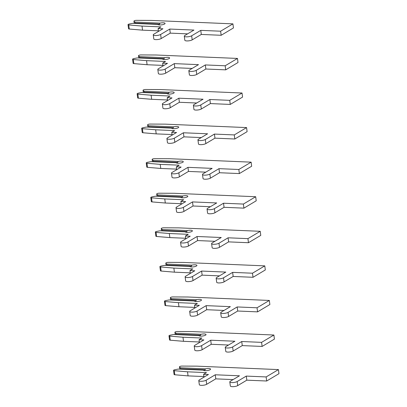 <?xml version="1.0" encoding="UTF-8"?>
<svg xmlns="http://www.w3.org/2000/svg" width="407" height="407" viewBox="0 0 407 407"><rect width="100%" height="100%" fill="white"/><g stroke="black" fill="none" stroke-linecap="round" stroke-linejoin="round"><path stroke-width="0.61" d="M180.764 368.798L204.904 369.821L205.566 368.859A3.627 0.997 172.5 0 1 210.592 369.129A3.627 0.997 172.5 0 1 207.244 370.574A3.627 0.997 172.5 0 1 203.419 370.141L178.241 369.078L174.888 369.729A1.811 0.499 -7.5 0 0 173.789 370.095A1.811 0.499 -7.5 0 0 173.545 370.395A1.811 0.499 -7.5 0 0 174.272 370.691L187.525 371.81L206.451 372.608L203.627 374.292L208.435 374.496L199.323 379.929A3.989 1.094 -7.5 0 0 198.784 380.596A3.989 1.094 -7.5 0 0 201.77 381.262A3.989 1.094 -7.5 0 0 206.151 380.214L215.257 374.781L239.458 375.803L230.352 381.237A3.989 1.094 -7.5 0 0 229.807 381.903A3.989 1.094 -7.5 0 0 232.794 382.57A3.989 1.094 -7.5 0 0 237.174 381.527L246.286 376.093L266.137 376.933L278.439 369.597L196.998 366.158L182 366.081A1.811 0.499 -7.5 0 0 179.706 366.565A1.811 0.499 -7.5 0 0 179.462 366.865A1.811 0.499 -7.5 0 0 179.518 366.966L180.387 367.796L180.815 369.185M173.545 370.395L174.079 374.476A1.811 0.499 -7.5 0 0 174.812 374.771L188.059 375.89L203.922 376.556M204.904 369.821L205.016 370.68M180.387 367.796L205.566 368.859M229.807 381.903L230.347 385.984A3.989 1.094 -7.5 0 0 233.328 386.65A3.989 1.094 -7.5 0 0 237.713 385.607L246.82 380.174L266.677 381.008L278.973 373.672L278.439 369.597M198.784 380.596L199.318 384.671A3.989 1.094 -7.5 0 0 202.304 385.343A3.989 1.094 -7.5 0 0 206.69 384.294L215.796 378.861L233.109 379.594M187.525 371.81L188.059 375.89M203.627 374.292L203.999 377.141M215.257 374.781L215.796 378.861M246.286 376.093L246.82 380.174M266.137 376.933L266.677 381.008M176.211 334.228L200.351 335.246L201.017 334.284A3.627 0.997 172.5 0 1 206.039 334.559A3.627 0.997 172.5 0 1 202.691 336.004A3.627 0.997 172.5 0 1 198.865 335.566L173.687 334.503L170.335 335.154A1.811 0.499 -7.5 0 0 169.236 335.521A1.811 0.499 -7.5 0 0 168.991 335.821A1.811 0.499 -7.5 0 0 169.719 336.121L182.972 337.235L201.897 338.034L199.074 339.718L203.882 339.921L194.775 345.355A3.989 1.094 -7.5 0 0 194.231 346.021A3.989 1.094 -7.5 0 0 197.217 346.688A3.989 1.094 -7.5 0 0 201.597 345.645L210.709 340.211L234.905 341.229L225.799 346.667A3.989 1.094 -7.5 0 0 225.254 347.329A3.989 1.094 -7.5 0 0 228.241 347.995A3.989 1.094 -7.5 0 0 232.626 346.952L241.733 341.519L261.589 342.358L273.886 335.022L192.445 331.583L177.452 331.507A1.811 0.499 -7.5 0 0 175.158 331.99A1.811 0.499 -7.5 0 0 174.908 332.29A1.811 0.499 -7.5 0 0 174.964 332.392L175.839 333.221L176.262 334.615M168.991 335.821L169.526 339.901A1.811 0.499 -7.5 0 0 170.258 340.196L183.511 341.315L199.374 341.982M200.351 335.246L200.463 336.111M175.839 333.221L201.017 334.284M225.254 347.329L225.793 351.409A3.989 1.094 -7.5 0 0 228.78 352.075A3.989 1.094 -7.5 0 0 233.16 351.032L242.272 345.599L262.123 346.438L274.42 339.102L273.886 335.022M194.231 346.021L194.77 350.101A3.989 1.094 -7.5 0 0 197.756 350.768A3.989 1.094 -7.5 0 0 202.137 349.725L211.243 344.291L228.556 345.019M182.972 337.235L183.511 341.315M199.074 339.718L199.45 342.567M210.709 340.211L211.243 344.291M241.733 341.519L242.272 345.599M261.589 342.358L262.123 346.438M171.657 299.654L195.798 300.671L196.464 299.71A3.627 0.997 172.5 0 1 201.49 299.984A3.627 0.997 172.5 0 1 198.138 301.429A3.627 0.997 172.5 0 1 194.312 300.992L169.134 299.928L165.786 300.58A1.811 0.499 -7.5 0 0 164.687 300.946A1.811 0.499 -7.5 0 0 164.438 301.251A1.811 0.499 -7.5 0 0 165.171 301.546L178.419 302.66L197.344 303.459L194.521 305.143L199.328 305.347L190.222 310.78A3.989 1.094 -7.5 0 0 189.677 311.447A3.989 1.094 -7.5 0 0 192.664 312.113A3.989 1.094 -7.5 0 0 197.049 311.07L206.156 305.637L230.357 306.659L221.245 312.093A3.989 1.094 -7.5 0 0 220.706 312.759A3.989 1.094 -7.5 0 0 223.692 313.426A3.989 1.094 -7.5 0 0 228.073 312.383L237.179 306.944L257.036 307.784L269.332 300.447L187.892 297.008L172.899 296.932A1.811 0.499 -7.5 0 0 170.604 297.415A1.811 0.499 -7.5 0 0 170.355 297.721A1.811 0.499 -7.5 0 0 170.416 297.817L171.286 298.646L171.708 300.04M164.438 301.251L164.977 305.326A1.811 0.499 -7.5 0 0 165.705 305.626L178.958 306.741L194.821 307.412M195.798 300.671L195.915 301.536M171.286 298.646L196.464 299.71M220.706 312.759L221.24 316.834A3.989 1.094 -7.5 0 0 224.226 317.506A3.989 1.094 -7.5 0 0 228.607 316.458L237.719 311.024L257.575 311.864L269.872 304.528L269.332 300.447M189.677 311.447L190.217 315.527A3.989 1.094 -7.5 0 0 193.203 316.193A3.989 1.094 -7.5 0 0 197.583 315.15L206.695 309.717L224.003 310.449M178.419 302.66L178.958 306.741M194.521 305.143L194.897 307.992M206.156 305.637L206.695 309.717M237.179 306.944L237.719 311.024M257.036 307.784L257.575 311.864M167.109 265.079L191.249 266.102L191.911 265.14A3.627 0.997 172.5 0 1 196.937 265.41A3.627 0.997 172.5 0 1 193.59 266.855A3.627 0.997 172.5 0 1 189.764 266.422L164.586 265.359L161.233 266.01A1.811 0.499 -7.5 0 0 160.134 266.371A1.811 0.499 -7.5 0 0 159.89 266.677A1.811 0.499 -7.5 0 0 160.617 266.972L173.87 268.091L192.796 268.89L189.972 270.574L194.78 270.777L185.668 276.211A3.989 1.094 -7.5 0 0 185.129 276.872A3.989 1.094 -7.5 0 0 188.115 277.543A3.989 1.094 -7.5 0 0 192.496 276.495L201.602 271.062L225.804 272.085L216.697 277.518A3.989 1.094 -7.5 0 0 216.153 278.185A3.989 1.094 -7.5 0 0 219.139 278.851A3.989 1.094 -7.5 0 0 223.519 277.808L232.631 272.375L252.482 273.209L264.784 265.873L183.343 262.439L168.345 262.362A1.811 0.499 -7.5 0 0 166.051 262.841A1.811 0.499 -7.5 0 0 165.807 263.146A1.811 0.499 -7.5 0 0 165.863 263.248L166.733 264.077L167.16 265.466M159.89 266.677L160.424 270.757A1.811 0.499 -7.5 0 0 161.157 271.052L174.405 272.171L190.267 272.838M191.249 266.102L191.361 266.961M166.733 264.077L191.911 265.14M216.153 278.185L216.692 282.265A3.989 1.094 -7.5 0 0 219.673 282.931A3.989 1.094 -7.5 0 0 224.059 281.888L233.165 276.455L253.022 277.289L265.318 269.953L264.784 265.873M185.129 276.872L185.663 280.952A3.989 1.094 -7.5 0 0 188.65 281.624A3.989 1.094 -7.5 0 0 193.035 280.576L202.142 275.142L219.454 275.875M173.87 268.091L174.405 272.171M189.972 270.574L190.344 273.423M201.602 271.062L202.142 275.142M232.631 272.375L233.165 276.455M252.482 273.209L253.022 277.289M162.556 230.51L186.696 231.527L187.362 230.566A3.627 0.997 172.5 0 1 192.384 230.84A3.627 0.997 172.5 0 1 189.036 232.285A3.627 0.997 172.5 0 1 185.21 231.848L160.032 230.784L156.68 231.435A1.811 0.499 -7.5 0 0 155.581 231.802A1.811 0.499 -7.5 0 0 155.337 232.102A1.811 0.499 -7.5 0 0 156.064 232.402L169.317 233.516L188.243 234.315L185.419 235.999L190.227 236.202L181.12 241.636A3.989 1.094 -7.5 0 0 180.576 242.302A3.989 1.094 -7.5 0 0 183.562 242.969A3.989 1.094 -7.5 0 0 187.942 241.926L197.054 236.492L221.25 237.51L212.144 242.948A3.989 1.094 -7.5 0 0 211.599 243.61A3.989 1.094 -7.5 0 0 214.586 244.276A3.989 1.094 -7.5 0 0 218.971 243.233L228.078 237.8L247.934 238.639L260.231 231.303L178.79 227.864L163.797 227.788A1.811 0.499 -7.5 0 0 161.503 228.271A1.811 0.499 -7.5 0 0 161.253 228.571A1.811 0.499 -7.5 0 0 161.309 228.673L162.184 229.502L162.607 230.891M155.337 232.102L155.871 236.182A1.811 0.499 -7.5 0 0 156.603 236.477L169.856 237.596L185.719 238.263M186.696 231.527L186.808 232.392M162.184 229.502L187.362 230.566M211.599 243.61L212.139 247.69A3.989 1.094 -7.5 0 0 215.125 248.356A3.989 1.094 -7.5 0 0 219.505 247.314L228.617 241.88L248.468 242.72L260.765 235.383L260.231 231.303M180.576 242.302L181.115 246.383A3.989 1.094 -7.5 0 0 184.101 247.049A3.989 1.094 -7.5 0 0 188.482 246.006L197.588 240.573L214.901 241.3M169.317 233.516L169.856 237.596M185.419 235.999L185.796 238.848M197.054 236.492L197.588 240.573M228.078 237.8L228.617 241.88M247.934 238.639L248.468 242.72M158.002 195.935L182.143 196.952L182.809 195.991A3.627 0.997 172.5 0 1 187.836 196.266A3.627 0.997 172.5 0 1 184.483 197.71A3.627 0.997 172.5 0 1 180.657 197.273L155.479 196.21L152.132 196.861A1.811 0.499 -7.5 0 0 151.033 197.227A1.811 0.499 -7.5 0 0 150.783 197.527A1.811 0.499 -7.5 0 0 151.516 197.827L164.764 198.942L183.689 199.74L180.866 201.424L185.673 201.628L176.567 207.061A3.989 1.094 -7.5 0 0 176.022 207.728A3.989 1.094 -7.5 0 0 179.009 208.394A3.989 1.094 -7.5 0 0 183.394 207.351L192.501 201.918L216.702 202.94L207.59 208.374A3.989 1.094 -7.5 0 0 207.051 209.04A3.989 1.094 -7.5 0 0 210.037 209.707A3.989 1.094 -7.5 0 0 214.418 208.659L223.524 203.225L243.381 204.065L255.677 196.729L174.237 193.289L159.244 193.213A1.811 0.499 -7.5 0 0 156.949 193.696A1.811 0.499 -7.5 0 0 156.7 194.002A1.811 0.499 -7.5 0 0 156.761 194.098L157.631 194.928L158.053 196.322M150.783 197.527L151.323 201.607A1.811 0.499 -7.5 0 0 152.05 201.908L165.303 203.022L181.166 203.693M182.143 196.952L182.26 197.817M157.631 194.928L182.809 195.991M207.051 209.04L207.585 213.115A3.989 1.094 -7.5 0 0 210.572 213.787A3.989 1.094 -7.5 0 0 214.952 212.739L224.064 207.305L243.92 208.145L256.217 200.809L255.677 196.729M176.022 207.728L176.562 211.808A3.989 1.094 -7.5 0 0 179.548 212.474A3.989 1.094 -7.5 0 0 183.928 211.431L193.04 205.998L210.348 206.725M164.764 198.942L165.303 203.022M180.866 201.424L181.242 204.273M192.501 201.918L193.04 205.998M223.524 203.225L224.064 207.305M243.381 204.065L243.92 208.145M153.454 161.36L177.594 162.383L178.256 161.421A3.627 0.997 172.5 0 1 183.282 161.691A3.627 0.997 172.5 0 1 179.935 163.136A3.627 0.997 172.5 0 1 176.109 162.703L150.931 161.64L147.578 162.291A1.811 0.499 -7.5 0 0 146.479 162.652A1.811 0.499 -7.5 0 0 146.235 162.958A1.811 0.499 -7.5 0 0 146.963 163.253L160.216 164.372L179.141 165.171L176.317 166.855L181.125 167.058L172.013 172.492A3.989 1.094 -7.5 0 0 171.474 173.153A3.989 1.094 -7.5 0 0 174.461 173.825A3.989 1.094 -7.5 0 0 178.841 172.777L187.948 167.343L212.149 168.366L203.042 173.799A3.989 1.094 -7.5 0 0 202.498 174.466A3.989 1.094 -7.5 0 0 205.484 175.132A3.989 1.094 -7.5 0 0 209.864 174.089L218.976 168.656L238.828 169.49L251.129 162.154L169.688 158.72L154.691 158.644A1.811 0.499 -7.5 0 0 152.396 159.122A1.811 0.499 -7.5 0 0 152.152 159.427A1.811 0.499 -7.5 0 0 152.208 159.529L153.078 160.358L153.505 161.747M146.235 162.958L146.769 167.038A1.811 0.499 -7.5 0 0 147.502 167.333L160.75 168.447L176.613 169.119M177.594 162.383L177.706 163.243M153.078 160.358L178.256 161.421M202.498 174.466L203.037 178.546A3.989 1.094 -7.5 0 0 206.018 179.212A3.989 1.094 -7.5 0 0 210.404 178.169L219.51 172.736L239.367 173.57L251.663 166.234L251.129 162.154M171.474 173.153L172.008 177.233A3.989 1.094 -7.5 0 0 174.995 177.9A3.989 1.094 -7.5 0 0 179.38 176.857L188.487 171.423L205.8 172.156M160.216 164.372L160.75 168.447M176.317 166.855L176.689 169.704M187.948 167.343L188.487 171.423M218.976 168.656L219.51 172.736M238.828 169.49L239.367 173.57M148.901 126.791L173.041 127.808L173.708 126.847A3.627 0.997 172.5 0 1 178.729 127.121A3.627 0.997 172.5 0 1 175.381 128.566A3.627 0.997 172.5 0 1 171.556 128.129L146.378 127.065L143.025 127.717A1.811 0.499 -7.5 0 0 141.926 128.083A1.811 0.499 -7.5 0 0 141.682 128.383A1.811 0.499 -7.5 0 0 142.409 128.678L155.662 129.797L174.588 130.596L171.764 132.28L176.572 132.484L167.465 137.917A3.989 1.094 -7.5 0 0 166.921 138.583A3.989 1.094 -7.5 0 0 169.907 139.25A3.989 1.094 -7.5 0 0 174.288 138.207L183.399 132.774L207.595 133.791L198.489 139.225A3.989 1.094 -7.5 0 0 197.944 139.891A3.989 1.094 -7.5 0 0 200.931 140.557A3.989 1.094 -7.5 0 0 205.316 139.515L214.423 134.081L234.279 134.921L246.576 127.584L165.135 124.145L150.142 124.069A1.811 0.499 -7.5 0 0 147.848 124.552A1.811 0.499 -7.5 0 0 147.599 124.852A1.811 0.499 -7.5 0 0 147.655 124.954L148.53 125.783L148.952 127.172M141.682 128.383L142.216 132.463A1.811 0.499 -7.5 0 0 142.949 132.758L156.202 133.878L172.064 134.544M173.041 127.808L173.153 128.673M148.53 125.783L173.708 126.847M197.944 139.891L198.484 143.971A3.989 1.094 -7.5 0 0 201.47 144.638A3.989 1.094 -7.5 0 0 205.85 143.595L214.962 138.161L234.814 139.001L247.11 131.665L246.576 127.584M166.921 138.583L167.46 142.664A3.989 1.094 -7.5 0 0 170.447 143.33A3.989 1.094 -7.5 0 0 174.827 142.287L183.933 136.849L201.246 137.581M155.662 129.797L156.202 133.878M171.764 132.28L172.141 135.129M183.399 132.774L183.933 136.849M214.423 134.081L214.962 138.161M234.279 134.921L234.814 139.001M144.348 92.216L168.488 93.234L169.154 92.272A3.627 0.997 172.5 0 1 174.181 92.547A3.627 0.997 172.5 0 1 170.828 93.992A3.627 0.997 172.5 0 1 167.002 93.554L141.824 92.491L138.477 93.142A1.811 0.499 -7.5 0 0 137.378 93.508A1.811 0.499 -7.5 0 0 137.128 93.808A1.811 0.499 -7.5 0 0 137.861 94.109L151.109 95.223L170.034 96.021L167.211 97.705L172.019 97.909L162.912 103.342A3.989 1.094 -7.5 0 0 162.368 104.009A3.989 1.094 -7.5 0 0 165.354 104.675A3.989 1.094 -7.5 0 0 169.739 103.632L178.846 98.199L203.047 99.222L193.936 104.655A3.989 1.094 -7.5 0 0 193.396 105.316A3.989 1.094 -7.5 0 0 196.383 105.988A3.989 1.094 -7.5 0 0 200.763 104.94L209.87 99.506L229.726 100.346L242.023 93.01L160.582 89.571L145.589 89.494A1.811 0.499 -7.5 0 0 143.295 89.978A1.811 0.499 -7.5 0 0 143.045 90.278A1.811 0.499 -7.5 0 0 143.106 90.379L143.976 91.209L144.399 92.603M137.128 93.808L137.668 97.889A1.811 0.499 -7.5 0 0 138.395 98.189L151.648 99.303L167.511 99.974M168.488 93.234L168.605 94.098M143.976 91.209L169.154 92.272M193.396 105.316L193.93 109.397A3.989 1.094 -7.5 0 0 196.917 110.068A3.989 1.094 -7.5 0 0 201.297 109.02L210.409 103.587L230.265 104.426L242.562 97.09L242.023 93.01M162.368 104.009L162.907 108.089A3.989 1.094 -7.5 0 0 165.893 108.755A3.989 1.094 -7.5 0 0 170.274 107.713L179.385 102.279L196.693 103.007M151.109 95.223L151.648 99.303M167.211 97.705L167.587 100.554M178.846 98.199L179.385 102.279M209.87 99.506L210.409 103.587M229.726 100.346L230.265 104.426M139.799 57.641L163.94 58.659L164.601 57.702A3.627 0.997 172.5 0 1 169.627 57.972A3.627 0.997 172.5 0 1 166.28 59.417A3.627 0.997 172.5 0 1 162.454 58.984L137.276 57.921L133.923 58.572A1.811 0.499 -7.5 0 0 132.824 58.934A1.811 0.499 -7.5 0 0 132.58 59.239A1.811 0.499 -7.5 0 0 133.308 59.534L146.561 60.653L165.486 61.452L162.663 63.136L167.47 63.339L158.359 68.773A3.989 1.094 -7.5 0 0 157.819 69.434A3.989 1.094 -7.5 0 0 160.806 70.106A3.989 1.094 -7.5 0 0 165.186 69.058L174.293 63.624L198.494 64.647L189.387 70.08A3.989 1.094 -7.5 0 0 188.843 70.747A3.989 1.094 -7.5 0 0 191.829 71.413A3.989 1.094 -7.5 0 0 196.21 70.37L205.321 64.937L225.173 65.771L237.474 58.435L156.034 55.001L141.036 54.925A1.811 0.499 -7.5 0 0 138.741 55.403A1.811 0.499 -7.5 0 0 138.497 55.708A1.811 0.499 -7.5 0 0 138.553 55.81L139.423 56.639L139.85 58.028M132.58 59.239L133.114 63.319A1.811 0.499 -7.5 0 0 133.847 63.614L147.095 64.728L162.958 65.4M163.94 58.659L164.052 59.524M139.423 56.639L164.601 57.702M188.843 70.747L189.382 74.827A3.989 1.094 -7.5 0 0 192.363 75.493A3.989 1.094 -7.5 0 0 196.749 74.45L205.856 69.017L225.712 69.851L238.009 62.515L237.474 58.435M157.819 69.434L158.354 73.514A3.989 1.094 -7.5 0 0 161.34 74.181A3.989 1.094 -7.5 0 0 165.725 73.138L174.832 67.704L192.145 68.437M146.561 60.653L147.095 64.728M162.663 63.136L163.034 65.98M174.293 63.624L174.832 67.704M205.321 64.937L205.856 69.017M225.173 65.771L225.712 69.851M135.246 23.072L159.386 24.089L160.053 23.128A3.627 0.997 172.5 0 1 165.074 23.403A3.627 0.997 172.5 0 1 161.727 24.847A3.627 0.997 172.5 0 1 157.901 24.41L132.723 23.347L129.37 23.998A1.811 0.499 -7.5 0 0 128.271 24.364A1.811 0.499 -7.5 0 0 128.027 24.664A1.811 0.499 -7.5 0 0 128.754 24.959L142.007 26.079L160.933 26.877L158.109 28.561L162.917 28.765L153.81 34.198A3.989 1.094 -7.5 0 0 153.266 34.865A3.989 1.094 -7.5 0 0 156.252 35.531A3.989 1.094 -7.5 0 0 160.633 34.488L169.744 29.055L193.941 30.072L184.834 35.506A3.989 1.094 -7.5 0 0 184.29 36.172A3.989 1.094 -7.5 0 0 187.276 36.839A3.989 1.094 -7.5 0 0 191.661 35.796L200.768 30.362L220.625 31.202L232.921 23.865L151.48 20.426L136.487 20.35A1.811 0.499 -7.5 0 0 134.193 20.833A1.811 0.499 -7.5 0 0 133.944 21.133A1.811 0.499 -7.5 0 0 134 21.235L134.875 22.064L135.297 23.453M128.027 24.664L128.561 28.744A1.811 0.499 -7.5 0 0 129.294 29.039L142.547 30.159L158.409 30.825M159.386 24.089L159.498 24.954M134.875 22.064L160.053 23.128M184.29 36.172L184.829 40.252A3.989 1.094 -7.5 0 0 187.815 40.919A3.989 1.094 -7.5 0 0 192.196 39.876L201.307 34.442L221.159 35.282L233.455 27.946L232.921 23.865M153.266 34.865L153.805 38.945A3.989 1.094 -7.5 0 0 156.792 39.611A3.989 1.094 -7.5 0 0 161.172 38.568L170.279 33.13L187.591 33.862M142.007 26.079L142.547 30.159M158.109 28.561L158.486 31.41M169.744 29.055L170.279 33.13M200.768 30.362L201.307 34.442M220.625 31.202L221.159 35.282M174.272 370.691L174.812 374.771M179.518 366.966L179.802 369.144M206.151 380.214L206.69 384.294M237.174 381.527L237.713 385.607M169.719 336.121L170.258 340.196M174.964 332.392L175.254 334.569M201.597 345.645L202.137 349.725M232.626 346.952L233.16 351.032M165.171 301.546L165.705 305.626M170.416 297.817L170.701 299.995M197.049 311.07L197.583 315.15M228.073 312.383L228.607 316.458M160.617 266.972L161.157 271.052M165.863 263.248L166.148 265.425M192.496 276.495L193.035 280.576M223.519 277.808L224.059 281.888M156.064 232.402L156.603 236.477M161.309 228.673L161.599 230.85M187.942 241.926L188.482 246.006M218.971 243.233L219.505 247.314M151.516 197.827L152.05 201.908M156.761 194.098L157.046 196.276M183.394 207.351L183.928 211.431M214.418 208.659L214.952 212.739M146.963 163.253L147.502 167.333M152.208 159.529L152.493 161.706M178.841 172.777L179.38 176.857M209.864 174.089L210.404 178.169M142.409 128.678L142.949 132.758M147.655 124.954L147.945 127.132M174.288 138.207L174.827 142.287M205.316 139.515L205.85 143.595M137.861 94.109L138.395 98.189M143.106 90.379L143.391 92.557M169.739 103.632L170.274 107.713M200.763 104.94L201.297 109.02M133.308 59.534L133.847 63.614M138.553 55.81L138.838 57.987M165.186 69.058L165.725 73.138M196.21 70.37L196.749 74.45M128.754 24.959L129.294 29.039M134 21.235L134.29 23.413M160.633 34.488L161.172 38.568M191.661 35.796L192.196 39.876M179.462 366.865L179.762 369.139M174.908 332.29L175.208 334.569M170.355 297.721L170.655 299.995M165.807 263.146L166.107 265.42M161.253 228.571L161.554 230.85M156.7 194.002L157 196.276M152.152 159.427L152.452 161.701M147.599 124.852L147.899 127.132M143.045 90.278L143.345 92.557M138.497 55.708L138.797 57.982M133.944 21.133L134.244 23.413"/></g></svg>
